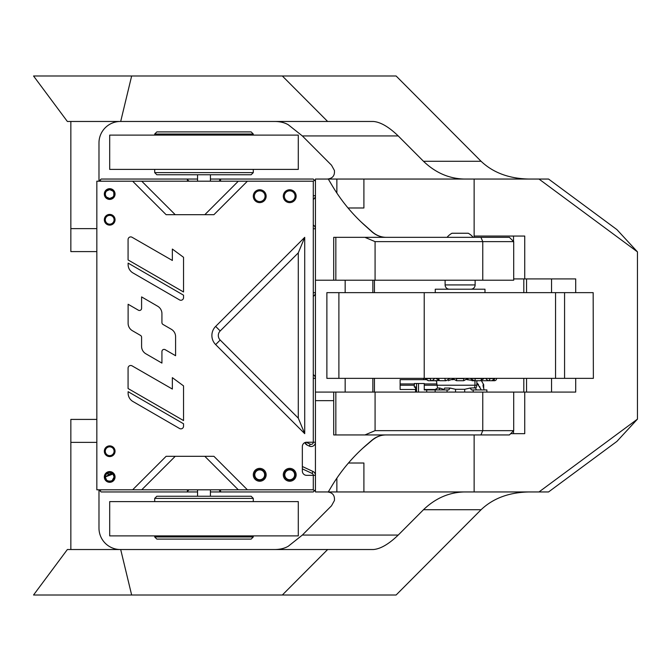 <?xml version="1.0" encoding="UTF-8"?>
<svg xmlns="http://www.w3.org/2000/svg" width="671" height="671" viewBox="0 0 671 671"><rect width="100%" height="100%" fill="white"/><g stroke="black" fill="none" stroke-linecap="round" stroke-linejoin="round"><path stroke-width="1.01" d="M375.081 430.656L513.701 430.656L509.415 434.942L364.932 434.942L375.081 430.656L375.081 392.082L524.739 392.082L524.739 433.659L510.698 433.659M513.533 433.659L513.533 430.824M513.701 278.918L524.739 278.918L524.739 236.058L474.137 236.058L474.137 237.341M513.533 236.058L513.533 241.468M96.834 442.382L70.849 442.382L70.849 419.409L96.834 419.409M524.739 392.082L575.701 392.082L575.701 378.36M120.688 549.532L131.65 595.001L33.55 595.001L67.36 549.532L373.319 549.532C380.465 548.979 388.769 544.156 398.23 535.064L423.476 509.734C435.404 498.268 449.008 492.338 464.307 491.952L548.559 491.952L616.892 441.417L637.45 419.132L538.989 491.952M464.307 491.952L363.9 491.952L363.9 463.015L348.459 463.015M398.23 535.064L302.353 535.064L331.508 505.8L334.418 500.524C334.904 495.349 332.564 492.497 327.414 491.952M375.081 392.082L315.437 392.082L315.437 491.952L363.9 491.952M302.353 535.064L288.278 546.244C284.621 548.375 280.101 549.474 274.724 549.532M101.12 489.805L100.046 490.878L98.981 489.805L98.981 528.102A21.43 21.43 0 0 0 120.411 549.532M131.65 595.001L396.116 595.001L481.073 509.734C493.16 498.268 509.155 492.338 529.058 491.952M327.641 549.532L282.348 595.001M336.867 491.952L336.867 478.155M70.849 549.532L70.849 442.382M96.834 228.618L70.849 228.618L70.849 251.591L96.834 251.591M523.808 392.082L523.808 378.36M523.808 292.64L523.808 278.918M526.542 278.918L526.542 292.64M526.542 378.36L526.542 392.082M372.858 392.082L372.858 378.36M372.858 292.64L372.858 280.21M374.452 280.21L374.452 292.64M374.452 378.36L374.452 392.082M345.162 392.082L345.162 378.36M345.162 292.64L345.162 280.21M386.144 237.341L386.32 237.341C380.868 237.274 376.095 235.446 371.994 231.847L364.949 225.515C351.956 213.814 340.994 200.453 332.07 185.414L328.295 179.048L548.559 179.048L616.892 229.583L637.45 251.868L637.45 419.132M464.307 179.048C449.008 178.662 435.404 172.732 423.476 161.266L398.23 135.936C388.769 126.844 380.465 122.021 373.319 121.468L120.688 121.468L131.65 75.999L396.116 75.999L481.073 161.266C493.16 172.732 509.155 178.662 529.058 179.048M524.739 278.918L575.701 278.918L575.701 292.64M474.137 491.952L474.137 434.942M474.137 179.048L474.137 236.058M398.23 135.936L302.353 135.936L331.508 165.2L334.418 170.476C334.904 175.651 332.564 178.503 327.414 179.048M363.9 179.048L363.9 207.985L348.031 207.985M637.45 251.868L538.989 179.048M302.353 135.936L288.278 124.756C284.613 122.617 280.092 121.518 274.724 121.468M120.688 121.468L67.36 121.468L33.55 75.999L131.65 75.999M197.559 179.048L101.12 179.048L98.981 181.195L98.981 142.898A21.43 21.43 0 0 1 120.411 121.468M327.641 121.468L282.348 75.999M336.867 179.048L336.867 193.055M70.849 121.468L70.849 228.618M298.293 418.142L298.293 252.858L220.197 330.954A6.433 6.433 0 0 0 220.197 340.046L298.293 418.142L304.718 433.659L304.718 237.341L215.651 326.408L220.197 330.954M172.355 389.054L132.036 365.838A2.642 2.642 0 0 0 128.077 368.127L128.077 388.526L183.535 420.566L183.535 385.884L172.355 377.647L172.355 389.054M128.119 391.688L128.119 393.147A9.662 9.662 0 0 0 132.942 401.51L179.551 428.501A2.65 2.65 0 0 0 183.535 426.202L183.535 423.778L128.119 391.688M183.535 295.19L128.119 263.099L128.119 264.559A9.662 9.662 0 0 0 132.942 272.921L179.551 299.912A2.65 2.65 0 0 0 183.535 297.614L183.535 295.19M138.369 310.187L128.119 304.257L128.119 323.288A8.572 8.572 0 0 0 132.397 330.711L140.516 335.416A2.147 2.147 0 0 1 141.589 337.27L141.589 346.37A8.572 8.572 0 0 0 145.867 353.793L161.929 363.095L161.929 351.529A2.147 2.147 0 0 1 165.15 349.675L175.592 355.722L175.592 336.683A8.572 8.572 0 0 0 171.315 329.268L163.003 324.454A2.147 2.147 0 0 1 161.929 322.6L161.929 313.634A8.572 8.572 0 0 0 157.651 306.219L141.589 296.909L141.589 308.333A2.147 2.147 0 0 1 138.369 310.187M132.036 237.249A2.642 2.642 0 0 0 128.077 239.539L128.077 259.937L183.535 291.977L183.535 257.295L172.355 249.058L172.355 260.465L132.036 237.249M215.651 326.408A12.858 12.858 0 0 0 215.651 344.592L304.718 433.659M266.144 196.192A6.433 6.433 0 0 1 259.711 202.625A6.433 6.433 0 0 1 253.286 196.192A6.433 6.433 0 0 1 259.711 189.767A6.433 6.433 0 0 1 266.144 196.192M296.146 196.192A6.433 6.433 0 0 1 289.721 202.625A6.433 6.433 0 0 1 283.288 196.192A6.433 6.433 0 0 1 289.721 189.767A6.433 6.433 0 0 1 296.146 196.192M115.051 194.053A5.36 5.36 0 0 1 109.692 199.413A5.36 5.36 0 0 1 104.332 194.053A5.36 5.36 0 0 1 109.692 188.694A5.36 5.36 0 0 1 115.051 194.053M115.051 219.769A5.36 5.36 0 0 1 109.692 225.129A5.36 5.36 0 0 1 104.332 219.769A5.36 5.36 0 0 1 109.692 214.41A5.36 5.36 0 0 1 115.051 219.769M115.051 451.231A5.36 5.36 0 0 1 109.692 456.59A5.36 5.36 0 0 1 104.332 451.231A5.36 5.36 0 0 1 109.692 445.871A5.36 5.36 0 0 1 115.051 451.231M115.051 476.947A5.36 5.36 0 0 1 109.692 482.306A5.36 5.36 0 0 1 104.332 476.947A5.36 5.36 0 0 1 109.692 471.587A5.36 5.36 0 0 1 115.051 476.947M266.144 474.808A6.433 6.433 0 0 1 259.711 481.233A6.433 6.433 0 0 1 253.286 474.808A6.433 6.433 0 0 1 259.711 468.375A6.433 6.433 0 0 1 266.144 474.808M296.146 474.808A6.433 6.433 0 0 1 289.721 481.233A6.433 6.433 0 0 1 283.288 474.808A6.433 6.433 0 0 1 289.721 468.375A6.433 6.433 0 0 1 296.146 474.808M313.29 225.053A4.286 4.286 0 0 1 315.437 228.769L315.437 378.36A4.286 4.286 0 0 0 313.29 374.653A4.286 4.286 0 0 1 315.437 378.36L315.437 442.231L306.63 442.231A4.286 4.286 0 0 0 302.344 446.517L302.344 471.05A4.286 4.286 0 0 0 306.63 475.336L313.29 475.336L313.29 489.805L247.406 489.805L213.923 456.322L166.114 456.322L132.632 489.805L96.834 489.805L96.834 181.195L132.632 181.195L166.114 214.678L213.923 214.678L247.406 181.195L313.29 181.195L313.29 442.231A2.147 2.147 0 0 1 310.245 444.177L306.135 442.264M204.831 214.678L238.314 181.195L141.732 181.195L175.215 214.678M238.314 181.195L247.406 181.195M132.632 181.195L141.732 181.195M247.406 489.805L238.314 489.805L204.831 456.322M175.215 456.322L141.732 489.805L238.314 489.805M141.732 489.805L132.632 489.805M298.293 252.858L304.718 237.341M154.699 172.623L253.286 172.623L251.139 174.762L156.846 174.762L154.699 172.623L154.699 169.402M253.286 134.041L251.139 131.902L156.846 131.902L154.699 134.041L253.286 134.041L253.286 135.114M253.286 498.377L154.699 498.377L156.846 496.238L251.139 496.238L253.286 498.377L253.286 501.598M253.286 536.959L251.139 539.098L156.846 539.098L154.699 536.959L253.286 536.959L253.286 535.886M315.437 400.654L333.705 400.654M328.295 491.952L331.071 487.263C340.667 471.117 352.585 456.909 366.811 444.647L372.078 440.117C376.121 436.729 380.776 435.009 386.051 434.942M333.705 392.082L333.705 434.942L335.844 434.942L335.844 392.082M364.932 434.942L335.844 434.942M386.27 434.942C381.363 434.858 376.725 436.569 372.371 440.067L362.592 448.396M372.078 440.117L377.01 436.938M375.081 241.627L364.932 237.341L509.415 237.341L513.701 241.627L375.081 241.627L375.081 280.21L513.701 280.21L513.701 241.627M335.844 280.21L335.844 237.341L333.705 237.341L333.705 280.21L375.081 280.21M328.295 179.048L315.437 179.048L315.437 280.21L333.705 280.21M335.844 237.341L364.932 237.341M360.964 221.824L372.279 231.914C376.557 235.529 381.313 237.341 386.538 237.341M473.181 237.341A16.884 16.884 0 0 0 468.266 233.248L451.977 233.248A16.884 16.884 0 0 0 447.062 237.341M470.841 289.209A4.286 4.286 0 0 0 475.127 284.923L475.127 280.21M449.411 289.209A4.286 4.286 0 0 1 445.116 284.923L445.116 280.21M291.843 169.402L109.692 169.402L109.692 135.114L298.293 135.114L298.293 169.402L291.843 169.402M291.843 535.886L109.692 535.886L109.692 501.598L298.293 501.598L298.293 535.886L291.843 535.886M555.546 292.64L555.546 378.36L564.571 378.36L564.571 292.64L338.889 292.64L338.889 378.36L326.878 378.36L326.878 292.64L338.889 292.64M555.546 378.36L338.889 378.36M593.164 292.64L593.365 378.36L593.164 292.64M564.571 378.36L593.097 378.36M564.571 292.64L593.097 292.64M313.29 199.371A4.286 4.286 0 0 0 315.437 195.664L315.437 181.195L313.29 179.048L219.207 179.048L220.172 180.013M284.789 474.808A4.932 4.932 0 0 1 289.721 469.876A4.932 4.932 0 0 1 294.644 474.808A4.932 4.932 0 0 1 289.721 479.731A4.932 4.932 0 0 1 284.789 474.808M254.787 474.808A4.932 4.932 0 0 1 259.711 469.876A4.932 4.932 0 0 1 264.642 474.808A4.932 4.932 0 0 1 259.711 479.731A4.932 4.932 0 0 1 254.787 474.808M220.172 490.987L219.207 491.952L210.417 491.952M313.29 489.805L314.363 490.878L313.29 491.952L219.207 491.952M315.437 282.6L315.437 280.21M259.711 469.448A5.36 5.36 0 0 1 265.07 474.808A5.36 5.36 0 0 1 259.711 480.159A5.36 5.36 0 0 1 254.359 474.808A5.36 5.36 0 0 1 259.711 469.448M109.692 446.836A4.395 4.395 0 0 1 114.087 451.231A4.395 4.395 0 0 1 109.692 455.626A4.395 4.395 0 0 1 105.297 451.231A4.395 4.395 0 0 1 109.692 446.836M114.087 219.769A4.395 4.395 0 0 0 109.692 215.374A4.395 4.395 0 0 0 105.297 219.769A4.395 4.395 0 0 0 109.692 224.164A4.395 4.395 0 0 0 114.087 219.769M114.087 194.053A4.395 4.395 0 0 0 109.692 189.658A4.395 4.395 0 0 0 105.297 194.053L105.548 195.513L105.297 194.053A4.395 4.395 0 0 0 109.692 198.448A4.395 4.395 0 0 0 114.087 194.053L113.818 192.543L113.835 195.521M111.579 472.98L105.297 476.947A4.395 4.395 0 0 1 109.692 472.552A4.395 4.395 0 0 1 114.087 476.947A4.395 4.395 0 0 1 109.692 481.342A4.395 4.395 0 0 1 105.297 476.947L105.557 475.454M106.488 473.944L112.879 473.927L111.512 472.946M113.667 475.076L114.087 476.947L113.424 474.632L114.087 476.947L112.25 480.52M112.954 474.011L105.297 476.947C104.81 482.709 114.884 482.273 114.087 476.947L112.954 474.003L111.797 473.089M106.555 473.877L107.578 473.097M108.132 472.845L109.298 472.569M111.403 480.998L109.717 481.342M108.014 481.006L107.159 480.537M106.521 479.983L105.297 476.947C104.81 482.709 114.884 482.273 114.087 476.947C114.632 482.659 104.517 482.315 105.297 476.947M112.728 190.874L109.658 189.658M109.574 189.658L106.479 191.059L108.685 189.784M106.429 191.109L105.624 192.392L106.429 191.109M108.719 198.331L106.538 197.115L109.574 198.44M110.547 198.356L112.778 197.182M112.862 197.098L113.751 195.747L112.862 197.098L109.784 198.448L112.845 197.115M110.816 189.809L109.7 189.658M109.633 198.448L106.588 197.157L109.633 198.448M106.504 197.073L105.641 195.739L106.504 197.073M295.072 196.192A5.36 5.36 0 0 0 289.721 190.841A5.36 5.36 0 0 0 284.361 196.192A5.36 5.36 0 0 0 289.721 201.552A5.36 5.36 0 0 0 295.072 196.192M265.07 196.192A5.36 5.36 0 0 0 259.711 190.841A5.36 5.36 0 0 0 254.359 196.192A5.36 5.36 0 0 0 259.711 201.552A5.36 5.36 0 0 0 265.07 196.192M292.782 470.413C293.546 470.421 294.309 471.889 295.072 474.808C294.301 477.727 293.537 479.195 292.782 479.195C293.537 479.195 294.301 477.727 295.072 474.808L293.906 471.461M285.955 478.624L284.361 474.808L285.058 472.158M289.721 469.448A5.36 5.36 0 0 1 295.072 474.808A5.36 5.36 0 0 1 289.721 480.159A5.36 5.36 0 0 1 284.361 474.808A5.36 5.36 0 0 1 289.721 469.448M285.963 470.983L284.361 474.808L285.527 478.146M315.437 437.299L315.437 410.92M210.417 181.195L210.417 174.762M197.559 181.195L197.559 174.762M210.417 489.805L210.417 496.238M197.559 489.805L197.559 496.238M309.339 446.114A4.286 4.286 0 0 0 315.437 442.231A4.286 4.286 0 0 1 309.339 446.114L307.192 445.116A4.286 4.286 0 0 1 304.936 442.583L307.192 445.116L309.339 446.114L310.245 444.177M314.363 490.878L315.437 489.805L315.437 475.336A4.286 4.286 0 0 0 312.963 471.453L302.344 466.504M315.437 283.078L315.437 292.64A4.286 4.286 0 0 1 313.29 296.347M315.437 392.082L315.437 387.922M315.437 475.336L313.29 475.336A2.147 2.147 0 0 0 312.057 473.399L302.344 468.87M105.297 194.053L105.573 192.535M106.681 190.849L109.742 189.658L106.681 190.849M109.843 189.658L112.913 191.059L109.843 189.658M112.963 191.118L113.768 192.409L112.963 191.118M210.417 179.048L219.207 179.048M314.363 180.122L313.29 181.195M221.136 181.195L220.063 180.122L221.136 179.048M197.559 491.952L101.12 491.952L100.046 490.878M221.136 491.952L220.063 490.878L221.136 489.805M218.998 489.805L220.063 490.878M186.848 489.805L187.922 490.878L186.848 491.952M187.922 490.878L188.987 489.805M100.046 180.122L101.12 181.195M186.848 179.048L187.922 180.122L186.848 181.195M188.987 181.195L187.922 180.122M220.063 180.122L218.998 181.195M400.117 389.507L415.55 389.507L400.117 389.507L400.117 383.938L414.368 383.938L414.359 383.51L414.275 386.932L415.55 387.796M426.219 378.36L426.79 378.578A2.147 1.854 90 0 0 428.652 380.717L436.376 380.717L437.526 388.048L435.16 389.507L424.257 389.507L434.967 389.507L434.791 389.935M436.192 389.071L437.391 388.165M476.402 389.935L475.513 387.83L470.128 388.048L471.512 389.935L486.878 389.935L486.878 392.082M400.117 379.652L426.32 379.652L400.117 379.652L400.117 383.938M480.914 380.717L488.043 380.717L485.477 378.36L489.897 378.578A2.147 1.854 90 0 1 488.043 380.717L494.41 380.717L494.066 379.492L494.41 380.717A2.147 2.147 0 0 0 496.557 378.578A2.147 2.147 0 0 1 494.41 380.717M474.892 380.197A2.147 1.074 -90 0 1 474.187 380.717L470.195 378.36L475.261 378.578A2.147 1.074 90 0 1 474.187 380.717L480.344 380.717A2.147 1.074 90 0 0 481.417 378.578L482.415 378.36M437.827 378.36L450.048 378.36L446.056 380.717L439.899 380.717L446.056 380.717A2.147 1.074 -90 0 1 445.125 379.652M444.026 389.507L439.84 388.048L437.526 388.048M447.062 392.082L447.062 389.935L448.731 389.935L450.115 388.048L444.655 388.048L443.841 389.935M450.115 388.048L455.55 389.306L464.693 389.306L470.128 388.048M452.22 378.36L456.565 380.717L463.678 380.717L468.031 378.36M425.498 378.36C425.246 379.006 426.295 379.786 428.652 380.717L432.199 380.717L434.766 378.36M438.675 380.549L432.199 380.717A2.147 1.854 90 0 1 430.346 378.578L430.925 378.36M437.92 380.717L436.066 380.675M475.571 387.981A4.286 2.516 29.2 0 0 476.301 387.31A4.286 4.286 0 0 0 476.846 385.221L474.951 385.221L474.951 380.717L466.882 379.652M474.187 380.717L472.048 380.717M448.194 380.717L451.113 379.652L453.361 379.652M424.257 383.938L436.863 383.938L436.712 382.42M436.628 382.084L436.091 380.717M423.686 378.578A2.147 2.147 -0 0 0 423.98 379.652A2.147 2.147 0 0 1 423.686 378.578L423.686 378.578M468.291 379.652L467.175 378.36M453.068 378.36L451.96 379.652M426.16 379.652L423.98 379.652M414.359 383.51L424.257 383.51L424.257 389.935L425.9 389.935M439.84 388.048L439.086 389.935M415.928 387.796L415.668 386.932L415.928 387.796M415.659 386.932L414.275 386.932M481.401 380.717L483.699 384.701L483.699 388.442M480.889 389.197L476.846 382.873M477.76 383.745L478.658 384.928M479.673 386.597L479.933 387.083M484.16 389.935C483.128 386.706 482.826 384.961 483.246 384.701L483.045 385.213M483.699 384.701L483.246 384.701L483.246 386.681M424.257 389.935L447.062 389.935M435.261 292.64L435.261 289.209L484.982 289.209L484.982 292.64M551.545 392.082L551.545 378.36M551.545 292.64L551.545 278.918M423.476 509.734L481.073 509.734M423.476 161.266L481.073 161.266M215.651 344.592L220.197 340.046M482.759 392.082L482.759 430.656L480.948 434.942M480.948 237.341L482.759 241.627L482.759 280.21M475.127 284.923L445.116 284.923M424.223 292.64L424.223 378.36M313.29 195.664L315.437 195.664M312.057 473.399L312.963 471.453M315.437 228.769L313.29 228.769M313.29 292.64L315.437 292.64M315.437 378.36L313.29 378.36M474.355 388.048A4.286 2.39 90 0 0 474.951 385.221L424.257 385.221M414.368 385.221L400.117 385.221M455.416 378.36L456.565 378.578L456.565 380.717L452.162 378.36M456.565 378.578L463.678 378.578L463.678 380.717L468.081 378.36M438.826 378.578A2.147 1.074 90 0 0 439.899 380.717L435.84 378.36M444.982 378.578A2.147 1.074 90 0 0 446.056 380.717M426.79 378.578L430.346 378.578M475.261 378.578L481.417 378.578M463.678 378.578L464.827 378.36M456.565 379.652L456.565 380.323M489.897 378.578L493.453 378.578A2.147 1.854 90 0 1 491.6 380.717C493.948 379.786 494.997 379.006 494.745 378.36M493.453 378.578L494.024 378.36M416.532 392.082L416.532 383.51M418.511 392.082L418.511 383.51M415.668 386.932L415.668 392.082M426.697 392.082L426.697 389.935M435.16 392.082L435.16 389.935M455.55 392.082L455.55 389.306M464.693 392.082L464.693 389.306M473.181 392.082L473.181 389.935M253.286 172.623L253.286 169.402M154.699 135.114L154.699 134.041M154.699 498.377L154.699 501.598M154.699 535.886L154.699 536.959M513.701 392.082L513.701 430.656M475.647 388.19A4.286 4.286 0 0 0 476.301 387.31M476.846 385.221L476.846 380.717M467.108 378.36L468.241 379.652M484.403 378.36L480.344 380.717M453.135 378.36L452.002 379.652M415.55 387.05L415.55 392.082"/></g></svg>
